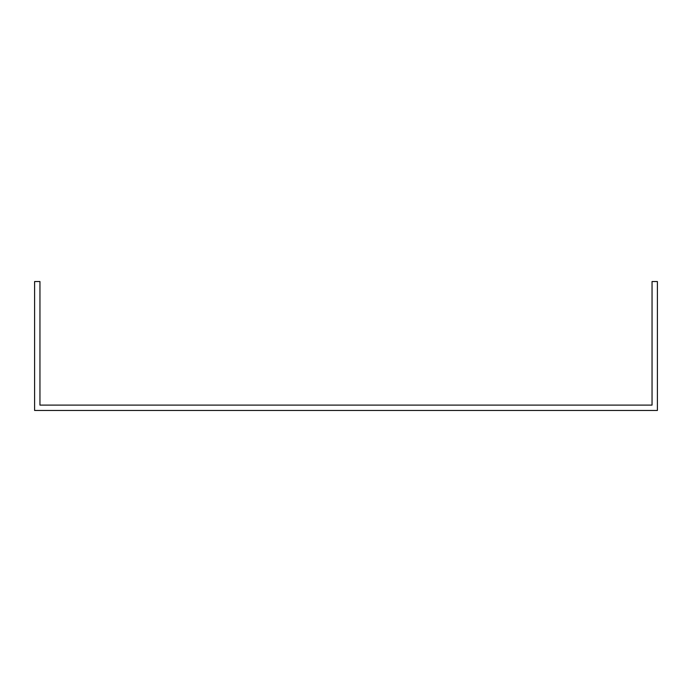 <?xml version="1.0" encoding="UTF-8"?>
<svg xmlns="http://www.w3.org/2000/svg" width="692" height="692" viewBox="0 0 692 692"><rect width="100%" height="100%" fill="white"/><g stroke="black" fill="none" stroke-linecap="round" stroke-linejoin="round"><path stroke-width="0.52" stroke-dasharray="3.46 2.59" d="M657.4 410.46L34.6 410.46L34.6 281.54L39.954 281.54L39.954 405.105L652.046 405.105L652.046 281.54L657.4 281.54L657.4 410.46"/><path stroke-width="1.04" d="M657.4 410.46L34.6 410.46L34.6 281.54L39.954 281.54L39.954 405.105L652.046 405.105L652.046 281.54L657.4 281.54L657.4 410.46"/></g></svg>
